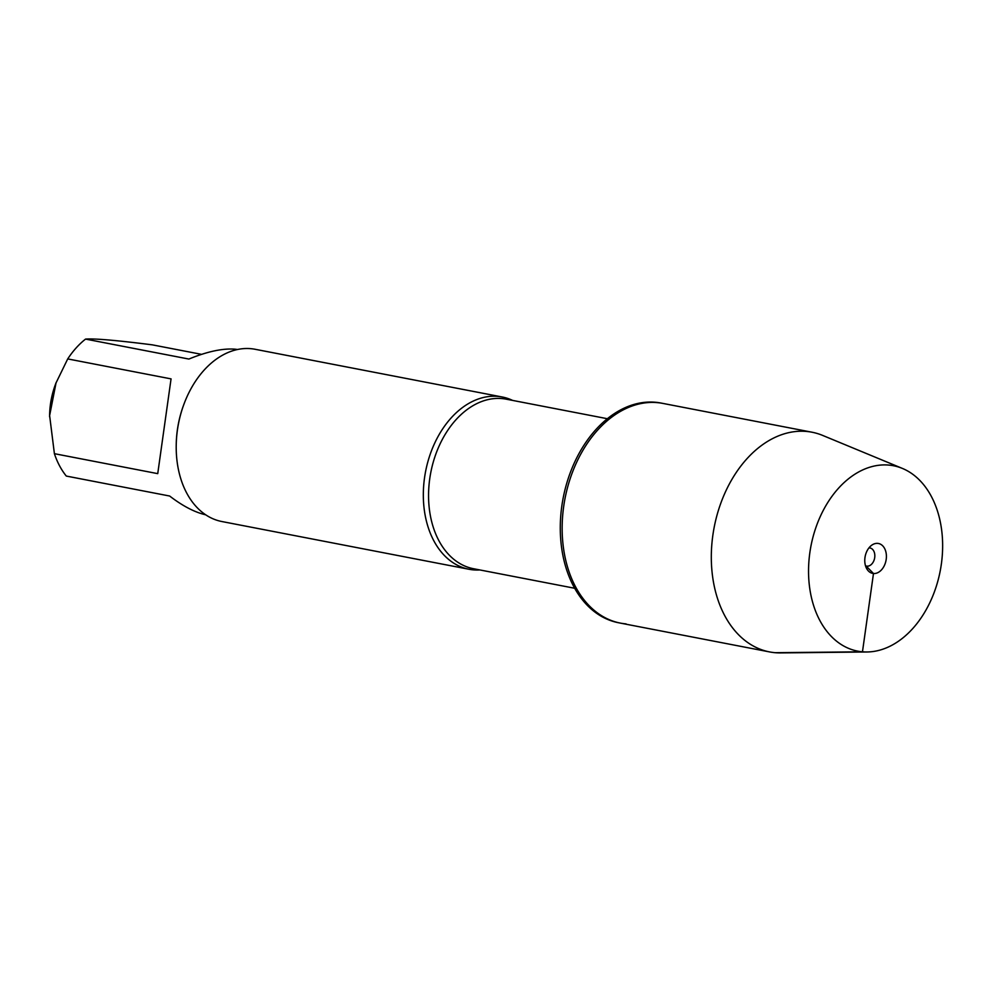 <?xml version="1.0" encoding="UTF-8"?>
<svg xmlns="http://www.w3.org/2000/svg" width="992" height="992" viewBox="0 0 992 992"><rect width="100%" height="100%" fill="white"/><g stroke="black" fill="none" stroke-linecap="round" stroke-linejoin="round"><path stroke-width="1.49" d="M902.422 468.435A94.414 65.819 100.9 0 0 888.72 465.074A94.414 65.819 100.9 0 0 809.422 555.966A94.414 65.819 100.9 0 0 866.983 651.98A94.414 65.819 100.9 0 0 940.218 570.921A94.414 65.819 100.9 0 0 902.422 468.435L822.579 435.389A111.885 77.996 100.9 0 0 811.989 432.214L660.945 403.037A111.885 77.996 100.9 0 0 563.146 498.108A111.885 77.996 100.9 0 0 618.512 622.74L620.397 623.112A111.885 77.996 -79.1 0 1 565.018 498.468A111.885 77.996 -79.1 0 1 662.83 403.397A111.885 77.996 100.9 0 0 657.163 402.616A111.885 77.996 100.9 0 0 564.299 502.498A111.885 77.996 100.9 0 0 620.397 623.112A111.885 77.996 -79.1 0 0 626.064 623.894M479.88 569.954A87.718 61.157 -79.1 0 1 473.432 569.879A87.718 61.157 -79.1 0 1 468.98 569.259A87.718 61.157 -79.1 0 1 425.01 474.697A87.718 61.157 -79.1 0 1 497.81 396.378A87.718 61.157 -79.1 0 1 502.25 396.998A87.718 61.157 -79.1 0 1 512.616 400.408M502.25 396.998L255.142 349.283A87.718 61.157 100.9 0 0 183.991 404.054A87.718 61.157 100.9 0 0 176.241 444.205A87.718 61.157 100.9 0 0 221.873 521.532L468.98 569.259M49.6 416.801A64.815 45.186 -79.1 0 1 49.637 414.321A64.815 45.186 -79.1 0 1 55.366 384.648A64.815 45.186 -79.1 0 1 56.222 382.428M205.679 514.811C194.717 512.294 182.702 506.032 169.644 496.025L66.29 476.061A84.208 58.714 -79.1 0 1 54.399 453.679L49.625 415.586L56.036 382.912L67.716 358.918A84.208 58.714 -79.1 0 1 85.548 339.09C94.178 338.384 116.424 340.293 152.297 344.844L201.562 354.355M157.74 473.643L171.058 378.882L157.74 473.643L54.399 453.679M171.058 378.882L67.716 358.918M85.548 339.09L188.889 359.054C207.241 351.54 222.568 348.242 234.868 349.172L237.596 349.494M183.991 404.054L183.706 404.835A84.208 58.714 100.9 0 0 176.254 443.374L176.241 444.205M811.989 432.214A111.885 77.996 100.9 0 0 806.322 431.421A111.885 77.996 100.9 0 0 713.459 531.303A111.885 77.996 100.9 0 0 769.556 651.918A111.885 77.996 100.9 0 0 780.568 652.91L866.983 651.98M868.955 547.882A9.238 6.436 -79.1 0 1 870.021 547.968A9.238 6.436 -79.1 0 1 874.659 557.913A9.238 6.436 -79.1 0 1 866.996 566.159A9.238 6.436 -79.1 0 1 866.524 566.097A9.238 6.436 -79.1 0 1 865.508 565.775M877.709 543.38A15.24 10.627 100.9 0 0 872.129 544.93A15.24 10.627 100.9 0 0 867.343 569.693A15.24 10.627 100.9 0 0 873.481 573.512A15.24 10.627 100.9 0 0 886.203 559.352A15.24 10.627 100.9 0 0 877.709 543.38M866.066 565.986L873.481 573.512L862.47 651.806L775.223 652.699M607.389 418.723L506.242 399.181A86.329 60.19 100.9 0 0 430.776 472.539A86.329 60.19 100.9 0 0 473.494 568.714L574.653 588.256M49.637 414.321L49.6 415.586M55.366 384.648L56.011 382.9M769.556 651.918L620.397 623.112"/></g></svg>
